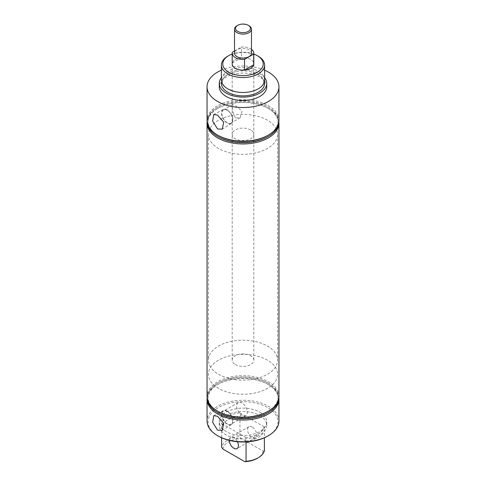 <?xml version="1.0" encoding="UTF-8"?>
<svg xmlns="http://www.w3.org/2000/svg" width="486" height="486" viewBox="0 0 486 486"><rect width="100%" height="100%" fill="white"/><g stroke="black" fill="none" stroke-linecap="round" stroke-linejoin="round"><path stroke-width="0.36" stroke-dasharray="2.43 1.82" d="M246.056 441.926L245.126 438.737L246.056 437.582A21.609 12.472 0 0 0 250.205 436.993A21.609 12.472 0 0 0 264.39 426.994L263.461 428.154L264.39 430.383L264.39 437.777M250.205 436.993C258.266 434.915 262.695 431.866 263.485 427.856L263.461 428.154M264.609 80.008A21.609 12.472 0 0 0 258.279 71.187A21.609 12.472 0 0 0 234.732 68.483A21.609 12.472 0 0 0 221.391 80.008M235.795 416.854A21.609 12.472 0 0 1 239.944 416.265L240.874 415.111L239.944 412.881A21.609 12.472 0 0 0 221.61 423.464L222.515 425.991C223.305 421.982 227.734 418.932 235.795 416.854A21.609 12.472 0 0 0 221.61 426.854L221.61 437.777M227.217 110.316A7.569 4.374 -120 0 0 223.432 109.939A7.569 4.374 -120 0 0 222.272 116.008A7.569 4.374 -120 0 0 227.217 122.679A7.569 4.374 -120 0 0 231.008 123.055A7.569 4.374 -120 0 0 232.168 116.986A7.569 4.374 -120 0 0 227.217 110.316M235.364 117.977L232.235 110.31L232.581 104.66L235.364 105.614L242.101 111.203L240.151 117.776L235.364 117.977M227.217 109.891A8.092 4.672 -120 0 0 223.262 109.441A8.092 4.672 -120 0 0 221.914 115.893A8.092 4.672 -120 0 0 227.217 123.104A8.092 4.672 -120 0 0 231.348 123.45A8.092 4.672 -120 0 0 232.484 116.944A8.092 4.672 -120 0 0 227.217 109.891M227.217 411.502A7.569 4.374 -120 0 0 223.432 411.132A7.569 4.374 -120 0 0 222.272 417.195A7.569 4.374 -120 0 0 227.217 423.871A7.569 4.374 -120 0 0 231.008 424.242A7.569 4.374 -120 0 0 232.168 418.179A7.569 4.374 -120 0 0 227.217 411.502M242.022 402.961A7.569 4.374 -120 0 0 238.237 402.584A7.569 4.374 -120 0 0 237.077 408.653A7.569 4.374 -120 0 0 242.022 415.323A7.569 4.374 -120 0 0 245.807 415.7A7.569 4.374 -120 0 0 246.967 409.631A7.569 4.374 -120 0 0 242.022 402.961M227.217 411.083A8.092 4.672 -120 0 0 223.262 410.634A8.092 4.672 -120 0 0 221.914 417.085A8.092 4.672 -120 0 0 227.217 424.29A8.092 4.672 -120 0 0 231.348 424.643A8.092 4.672 -120 0 0 232.484 418.13A8.092 4.672 -120 0 0 227.217 411.083M237.435 441.744A6.482 3.742 -120 0 0 233.833 437.649A6.482 3.742 -120 0 0 230.589 437.327A6.482 3.742 -120 0 0 229.252 440.371M252.167 427.066A6.482 3.742 -120 0 0 248.923 426.744A6.482 3.742 -120 0 0 247.933 431.939A6.482 3.742 -120 0 0 252.167 437.649A6.482 3.742 -120 0 0 255.411 437.971A6.482 3.742 -120 0 0 256.401 432.777A6.482 3.742 -120 0 0 252.167 427.066M218.311 436.1A34.919 20.157 180 0 1 218.311 407.59A34.919 20.157 180 0 1 267.689 407.59A34.919 20.157 180 0 1 267.689 436.1M278.952 420.998A35.952 20.758 0 0 0 268.424 406.32A35.952 20.758 0 0 0 229.24 401.819A35.952 20.758 0 0 0 207.048 420.998M278.873 397.852A35.952 20.758 0 0 0 268.424 384.584L268.424 384.584A35.952 20.758 0 0 0 217.576 384.584A35.952 20.758 0 0 0 207.127 397.852M259.785 415.536A23.741 13.705 180 0 1 266.741 425.232A23.741 13.705 180 0 1 252.088 437.892A23.741 13.705 180 0 1 226.215 434.921A23.741 13.705 180 0 1 219.259 425.232A23.741 13.705 180 0 1 233.912 412.565A23.741 13.705 180 0 1 259.785 415.536M259.785 412.152A23.741 13.705 180 0 1 266.741 421.842A23.741 13.705 180 0 1 252.088 434.508A23.741 13.705 180 0 1 226.215 431.538A23.741 13.705 180 0 1 219.259 421.842A23.741 13.705 180 0 1 233.912 409.182A23.741 13.705 180 0 1 259.785 412.152M267.774 412.814A35.041 20.23 0 0 0 267.774 384.207L268.424 384.584L267.774 384.207A35.041 20.23 0 0 0 218.226 384.207A35.041 20.23 0 0 0 218.226 412.814M278.849 398.022A35.849 20.698 0 0 0 268.351 383.211L268.351 383.211A35.849 20.698 0 0 0 217.649 383.211A35.849 20.698 0 0 0 207.151 398.022M267.774 411.49A35.041 20.23 0 0 0 267.774 382.883L268.351 383.211L267.774 382.883A35.041 20.23 0 0 0 218.226 382.883A35.041 20.23 0 0 0 218.226 411.49M278.952 396.436A35.952 20.758 0 0 0 268.424 381.759A35.952 20.758 0 0 0 229.24 377.258A35.952 20.758 0 0 0 207.048 396.436M267.774 136.748A35.041 20.23 0 0 0 267.774 108.141A35.041 20.23 0 0 0 218.226 108.141L218.226 108.141A35.041 20.23 0 0 0 218.226 136.748M278.873 121.786A35.952 20.758 0 0 0 268.424 108.518A35.952 20.758 0 0 0 217.576 108.518L218.226 108.141L217.576 108.518A35.952 20.758 0 0 0 207.127 121.786M267.774 135.424A35.041 20.23 0 0 0 267.774 106.817A35.041 20.23 0 0 0 218.226 106.817L217.649 107.145A35.849 20.698 0 0 0 207.151 121.956M278.849 121.956A35.849 20.698 0 0 0 268.351 107.145A35.849 20.698 0 0 0 217.649 107.145L218.226 106.817A35.041 20.23 0 0 0 218.226 135.424M278.952 120.37A35.952 20.758 0 0 0 268.424 105.693A35.952 20.758 0 0 0 217.576 105.693A35.952 20.758 0 0 0 207.048 120.37M264.408 81.697A21.609 12.472 0 0 0 258.279 74.571A21.609 12.472 0 0 0 250.205 71.63A21.609 12.472 0 0 0 235.795 71.63A21.609 12.472 0 0 0 221.592 81.697M264.609 77.711A23.741 13.705 0 0 0 259.785 73.702A23.741 13.705 0 0 0 221.391 77.711M266.741 86.781A23.741 13.705 0 0 0 259.785 77.086A23.741 13.705 0 0 0 233.912 74.115A23.741 13.705 0 0 0 219.259 86.781M268.424 108.518L267.774 108.141M250.636 129.932A10.801 6.239 0 0 0 238.863 128.583A10.801 6.239 0 0 0 232.199 134.343A10.801 6.239 0 0 0 235.364 138.753A10.801 6.239 0 0 0 247.137 140.108A10.801 6.239 0 0 0 253.801 134.343A10.801 6.239 0 0 0 250.636 129.932M232.199 134.343L232.199 63.915A10.801 6.239 180 0 1 238.863 58.156A10.801 6.239 180 0 1 250.636 59.505A10.801 6.239 180 0 1 253.801 63.915L253.801 134.343M267.446 360.169A34.573 19.962 0 0 0 229.769 355.837A34.573 19.962 0 0 0 208.427 374.281A34.573 19.962 0 0 0 218.554 388.393A34.573 19.962 0 0 0 256.231 392.718A34.573 19.962 0 0 0 277.573 374.281A34.573 19.962 0 0 0 267.446 360.169A34.573 19.962 0 0 0 229.769 355.837A34.573 19.962 0 0 0 208.427 374.281A34.573 19.962 0 0 0 218.554 388.393A34.573 19.962 0 0 0 256.231 392.718A34.573 19.962 0 0 0 277.573 374.281A34.573 19.962 0 0 0 267.446 360.169M267.446 120.23A34.573 19.962 0 0 0 229.769 115.905A34.573 19.962 0 0 0 208.427 134.343A34.573 19.962 0 0 0 218.554 148.455A34.573 19.962 0 0 0 256.231 152.786A34.573 19.962 0 0 0 277.573 134.343A34.573 19.962 0 0 0 267.446 120.23M246.056 440.966A21.609 12.472 0 0 0 264.39 430.383M222.539 425.693L221.61 426.854M253.801 54.043A20.224 11.676 0 0 0 232.199 54.043M264.609 70.191A35.952 20.758 0 0 0 221.391 70.191M227.721 56.224A21.609 12.472 180 0 1 258.279 56.224M264.39 450.704L263.145 451.117L241.19 438.439L239.944 436.592A21.609 12.472 0 0 0 221.61 447.175M263.145 451.117A20.224 11.676 180 0 1 257.301 458.328M222.855 449.028A20.224 11.676 180 0 1 241.19 438.439M239.944 416.265L239.944 436.592M239.944 412.881L264.39 426.994M246.056 437.582L221.61 423.464M218.554 374.281A34.573 19.962 0 0 0 256.231 378.606A34.573 19.962 0 0 0 277.573 360.162A34.573 19.962 0 0 0 267.446 346.05A34.573 19.962 0 0 0 229.769 341.725A34.573 19.962 0 0 0 208.427 360.162A34.573 19.962 0 0 0 218.554 374.281M235.364 364.573A10.801 6.239 0 0 0 247.137 365.928A10.801 6.239 0 0 0 253.801 360.162A10.801 6.239 0 0 0 250.636 355.752A10.801 6.239 0 0 0 238.863 354.403A10.801 6.239 0 0 0 232.199 360.162A10.801 6.239 0 0 0 235.364 364.573M251.481 49.323A10.801 6.239 0 0 0 250.636 48.776A10.801 6.239 0 0 0 241.475 47.014L241.475 57.743A10.801 6.239 0 0 0 232.308 63.034L232.308 52.306M251.481 53.187A8.481 4.896 0 0 0 248.996 49.73A8.481 4.896 0 0 0 239.756 48.667A8.481 4.896 0 0 0 234.519 53.187M248.996 25.734A8.481 4.896 0 0 0 237.004 25.734M234.519 51.03L241.475 47.014M232.308 63.034L241.475 57.743M235.795 91.769L227.916 88.908C222.175 85.202 222.442 82.486 222.43 81.697C222.509 77.371 226.962 74.018 235.795 71.63M250.205 91.769C259.038 89.381 263.491 86.028 263.57 81.697C263.558 80.913 263.825 78.197 258.084 74.492L250.205 71.63M232.581 104.66L223.432 109.939M223.262 109.441L213.767 114.471M238.237 402.584L223.432 411.132M223.262 410.634L213.767 415.658M248.923 426.744L230.589 437.327M266.741 425.232L266.741 421.842M208.427 134.343L208.427 360.162M277.573 134.343L277.573 360.162M267.774 106.817L268.351 107.145M218.226 382.883L217.649 383.211M218.226 384.207L217.576 384.584M219.259 425.232L219.259 421.842M255.411 437.971L237.077 448.554M231.348 424.643L222.278 430.335M245.807 415.7L231.008 424.242M231.348 123.45L222.278 129.142M240.151 117.776L231.008 123.055M253.801 63.915L253.801 360.162M232.199 63.915L232.199 360.162"/><path stroke-width="0.73" d="M221.391 65.045L221.391 80.008A21.609 12.472 0 0 0 227.721 88.829A21.609 12.472 0 0 0 235.795 91.769A21.609 12.472 0 0 0 250.205 91.769A21.609 12.472 0 0 0 264.609 80.008L264.609 65.045A21.609 12.472 180 0 1 251.268 76.569A21.609 12.472 180 0 1 227.721 73.866A21.609 12.472 180 0 1 221.391 65.045A21.609 12.472 180 0 1 227.721 56.224L228.699 55.659A20.224 11.676 0 0 0 228.699 72.171A20.224 11.676 0 0 0 257.301 72.171A20.224 11.676 0 0 0 257.301 55.659L258.279 56.224A21.609 12.472 180 0 1 264.609 65.045M217.576 129.003L212.637 121.087L213.767 114.471L217.576 115.127L223.688 122.168L222.278 129.142L217.576 129.003M217.576 430.195L212.637 422.279L213.767 415.658L217.576 416.314L223.688 423.361L222.278 430.335L217.576 430.195M229.252 440.371A6.482 3.742 -120 0 0 233.833 448.238A6.482 3.742 -120 0 0 237.077 448.554A6.482 3.742 -120 0 0 237.435 441.744M268.424 435.675L267.689 436.1A34.919 20.157 180 0 1 218.311 436.1L217.576 435.675A35.952 20.758 0 0 0 268.424 435.675A35.952 20.758 0 0 0 278.952 420.998L278.952 399.261A35.952 20.758 0 0 0 278.873 397.852M207.127 397.852A35.952 20.758 0 0 0 207.048 399.261A35.952 20.758 0 0 0 217.576 413.938A35.952 20.758 0 0 0 256.76 418.44A35.952 20.758 0 0 0 278.952 399.261M207.151 398.022A35.849 20.698 0 0 0 217.649 412.486L218.226 412.814A35.041 20.23 0 0 0 267.774 412.814L268.351 412.486A35.849 20.698 0 0 0 278.849 398.022M218.226 412.814L217.649 412.486A35.849 20.698 0 0 0 268.351 412.486M207.127 121.786A35.952 20.758 0 0 0 207.048 123.195L207.048 396.436A35.952 20.758 0 0 0 217.576 411.113L218.226 411.49A35.041 20.23 0 0 0 267.774 411.49L268.424 411.113A35.952 20.758 0 0 0 278.952 396.436L278.952 123.195A35.952 20.758 0 0 0 278.873 121.786M218.226 411.49L217.576 411.113A35.952 20.758 0 0 0 268.424 411.113M207.151 121.956A35.849 20.698 0 0 0 217.649 136.42L218.226 136.748A35.041 20.23 0 0 0 267.774 136.748L268.351 136.42A35.849 20.698 0 0 0 278.849 121.956M207.048 123.195A35.952 20.758 0 0 0 217.576 137.872A35.952 20.758 0 0 0 268.424 137.872A35.952 20.758 0 0 0 278.952 123.195M217.649 136.42A35.849 20.698 0 0 0 268.351 136.42L267.774 136.748M221.391 70.191A35.952 20.758 0 0 0 207.048 86.781L207.048 120.37A35.952 20.758 0 0 0 217.576 135.047L218.226 135.424A35.041 20.23 0 0 0 267.774 135.424L268.424 135.047A35.952 20.758 0 0 0 278.952 120.37L278.952 86.781A35.952 20.758 0 0 0 268.424 72.104A35.952 20.758 0 0 0 264.609 70.191M217.576 135.047L217.576 135.047A35.952 20.758 0 0 0 268.424 135.047L267.774 135.424M221.592 81.697A21.609 12.472 0 0 0 227.721 92.212A21.609 12.472 0 0 0 252.611 94.57A21.609 12.472 0 0 0 264.408 81.697M221.391 77.711A23.741 13.705 0 0 0 219.259 83.392A23.741 13.705 0 0 0 226.215 93.087A23.741 13.705 0 0 0 252.088 96.058A23.741 13.705 0 0 0 266.741 83.392A23.741 13.705 0 0 0 264.609 77.711M219.259 83.392L219.259 86.781A23.741 13.705 0 0 0 226.215 96.471A23.741 13.705 0 0 0 252.088 99.442A23.741 13.705 0 0 0 266.741 86.781L266.741 83.392M207.048 86.781A35.952 20.758 0 0 0 217.576 101.459A35.952 20.758 0 0 0 256.76 105.96A35.952 20.758 0 0 0 278.952 86.781M253.801 53.187L253.801 63.915A10.801 6.239 180 0 1 247.137 69.68A10.801 6.239 180 0 1 235.364 68.326A10.801 6.239 180 0 1 232.199 63.915L232.199 53.187A10.801 6.239 0 0 0 235.364 57.603A10.801 6.239 0 0 0 244.525 59.365L244.525 70.093A10.801 6.239 0 0 0 253.692 64.796L253.692 54.074A10.801 6.239 0 0 0 253.801 53.187A10.801 6.239 0 0 0 251.481 49.323M246.056 441.926L246.056 461.293A21.609 12.472 0 0 0 258.279 457.763A21.609 12.472 0 0 0 264.39 450.704L264.39 437.777M258.279 56.224L257.301 55.659A20.224 11.676 0 0 0 253.801 54.043M232.199 54.043A20.224 11.676 0 0 0 228.699 55.659M258.279 457.763L257.301 458.328A20.224 11.676 180 0 1 244.81 461.7L246.056 461.293M221.61 437.777L221.61 447.175L222.855 449.028L244.81 461.7M218.311 436.1L217.576 435.675A35.952 20.758 0 0 1 207.048 420.998L207.048 399.261M248.996 25.734L248.261 25.308A7.442 4.295 0 0 0 237.739 25.308A7.442 4.295 0 0 0 237.739 31.39A7.442 4.295 0 0 0 248.261 31.39A7.442 4.295 0 0 0 248.261 25.308L248.996 25.734A8.481 4.896 0 0 1 251.481 29.196L251.481 53.187A8.481 4.896 0 0 1 246.244 57.713A8.481 4.896 0 0 1 237.004 56.649A8.481 4.896 0 0 1 234.519 53.187L234.519 29.196A8.481 4.896 0 0 0 237.004 32.659A8.481 4.896 0 0 0 246.244 33.722A8.481 4.896 0 0 0 251.481 29.196M237.739 25.308L237.004 25.734A8.481 4.896 0 0 0 234.519 29.196M234.519 51.03L232.308 52.306A10.801 6.239 0 0 0 232.199 53.187M253.692 54.074L244.525 59.365M253.692 64.796L244.525 70.093"/></g></svg>
